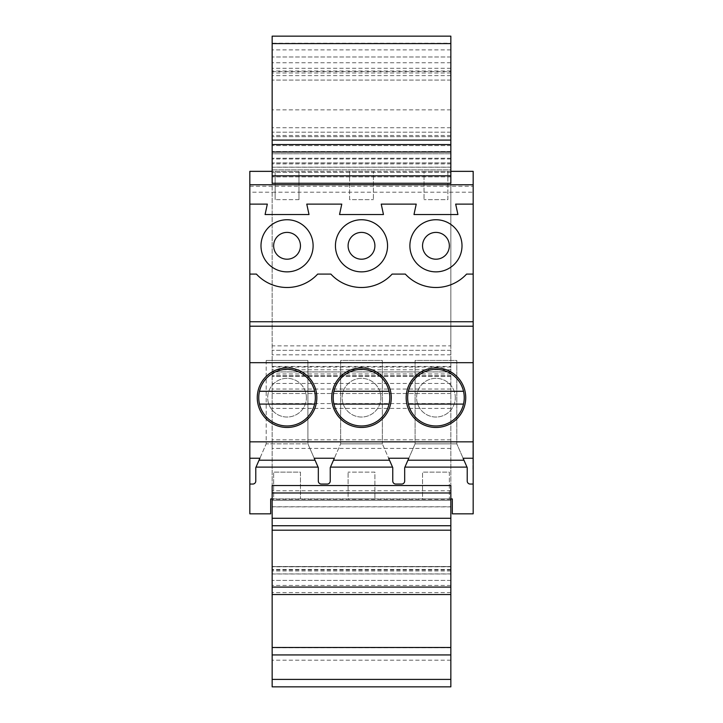 <?xml version="1.0" encoding="UTF-8"?>
<svg xmlns="http://www.w3.org/2000/svg" width="723" height="723" viewBox="0 0 723 723"><rect width="100%" height="100%" fill="white"/><g stroke="black" fill="none" stroke-linecap="round" stroke-linejoin="round"><path stroke-width="0.54" stroke-dasharray="3.62 2.71" d="M452.327 513.827L452.327 498.933L270.673 498.933L270.673 513.827L249.824 513.827L249.824 171.351L473.176 171.351L473.176 513.827L452.327 513.827M473.176 274.089L466.579 274.089A41.69 41.69 0 0 1 405.323 274.089L392.128 274.089A41.69 41.69 0 0 1 330.872 274.089L317.677 274.089A41.69 41.69 0 0 1 256.421 274.089L249.824 274.089M422.548 498.933L449.354 498.933L422.548 498.933L422.548 472.128L422.548 498.933M348.097 498.933L374.903 498.933L348.097 498.933L348.097 472.128L348.097 498.933M273.646 498.933L300.452 498.933L273.646 498.933L273.646 472.128L300.452 472.128L300.452 498.933L300.452 472.128L273.646 472.128L273.646 498.933M272.155 500.424L450.845 500.424L450.845 485.531L272.155 485.531L272.155 500.424L450.845 500.424L450.845 506.877L450.845 500.424L272.155 500.424L272.155 506.877L272.155 498.933L450.845 498.933L450.845 162.892L450.845 169.86L272.155 169.86L450.845 169.86L450.845 183.262L272.155 183.262L272.155 169.86L272.155 192.201L473.176 192.201M472.878 455.354L473.176 421.681L472.878 455.354M472.878 469.155L473.176 417.044L472.878 469.155M473.176 204.112L455.68 204.112L457.912 214.532L413.99 214.532L416.222 204.112L381.229 204.112L383.461 214.532L339.539 214.532L341.771 204.112L306.778 204.112L309.01 214.532L265.088 214.532L267.32 204.112L249.824 204.112M374.903 472.128L348.097 472.128L374.903 472.128L374.903 498.933L374.903 472.128M450.845 43.217L450.845 72.996L450.845 43.217L272.155 43.217L272.155 72.996L272.155 43.217M450.845 345.865L450.845 36.15L272.155 36.15L272.155 686.85L450.845 686.85L450.845 345.865L272.155 345.865M450.845 500.424L450.845 498.933M450.845 647.483L450.845 660.189L450.845 647.483M298.961 199.638L275.138 199.638L298.961 199.638L298.961 171.351L298.961 199.638M450.845 57L272.155 57L450.845 57M380.858 397.677A19.358 19.358 0 0 0 351.821 380.922A19.358 19.358 0 0 0 351.821 414.442A19.358 19.358 0 0 0 380.858 397.677A19.358 19.358 0 0 0 351.821 380.922A19.358 19.358 0 0 0 351.821 414.442A19.358 19.358 0 0 0 380.858 397.677M391.279 397.677A29.779 29.779 0 0 1 361.5 427.465A29.779 29.779 0 0 1 331.721 397.677A29.779 29.779 0 0 1 361.5 367.899A29.779 29.779 0 0 1 391.279 397.677M455.309 397.677A19.358 19.358 0 0 0 426.272 380.922A19.358 19.358 0 0 0 426.272 414.442A19.358 19.358 0 0 0 455.309 397.677A19.358 19.358 0 0 0 426.272 380.922A19.358 19.358 0 0 0 426.272 414.442A19.358 19.358 0 0 0 455.309 397.677M465.729 397.677A29.779 29.779 0 0 1 435.951 427.465A29.779 29.779 0 0 1 406.172 397.677A29.779 29.779 0 0 1 435.951 367.899A29.779 29.779 0 0 1 465.729 397.677M464.238 397.677A28.287 28.287 0 0 0 421.807 373.176A28.287 28.287 0 0 0 421.807 422.187A28.287 28.287 0 0 0 464.238 397.677M349.589 171.351L349.589 199.638L373.411 199.638L349.589 199.638L349.589 171.351L373.411 171.351L373.411 199.638L373.411 171.351L349.589 171.351M447.862 171.351L447.862 199.638L424.04 199.638L447.862 199.638L447.862 171.351L424.04 171.351L424.04 199.638L424.04 171.351L447.862 171.351M473.176 484.049L470.194 484.049A2.982 2.982 0 0 1 467.221 481.066L467.221 467.664L456.8 443.841L463.967 460.217L407.935 460.217L415.101 443.841L404.681 467.664L404.681 481.066A2.982 2.982 0 0 1 401.708 484.049L395.743 484.049A2.982 2.982 0 0 1 392.77 481.066L392.77 467.664L382.35 443.841L389.516 460.217L333.484 460.217L340.65 443.841L330.23 467.664L330.23 481.066A2.982 2.982 0 0 1 327.257 484.049L321.292 484.049A2.982 2.982 0 0 1 318.319 481.066L318.319 467.664L307.899 443.841L307.899 360.452L266.2 360.452L266.2 443.841L259.033 460.217L315.065 460.217L307.899 443.841L266.2 443.841L255.779 467.664L255.779 481.066A2.982 2.982 0 0 1 252.806 484.049L249.824 484.049M450.845 439.819L272.155 439.819M449.354 472.128L449.354 498.933L449.354 472.128L422.548 472.128L449.354 472.128M272.155 525.738L450.845 525.738M435.951 259.205A13.403 13.403 0 0 0 447.555 239.105A13.403 13.403 0 0 0 424.347 239.105A13.403 13.403 0 0 0 435.951 259.205M306.407 397.677A19.358 19.358 0 0 0 277.37 380.922A19.358 19.358 0 0 0 277.37 414.442A19.358 19.358 0 0 0 306.407 397.677A19.358 19.358 0 0 0 277.37 380.922A19.358 19.358 0 0 0 277.37 414.442A19.358 19.358 0 0 0 306.407 397.677M315.336 397.677A28.287 28.287 0 0 0 272.905 373.176A28.287 28.287 0 0 0 272.905 422.187A28.287 28.287 0 0 0 315.336 397.677M450.845 580.388L272.155 580.388L450.845 580.388M408.396 404.085L463.506 404.085M450.845 80.072L272.155 80.072L450.845 80.072M450.845 499.385L272.155 499.385M450.845 490.79L272.155 490.79M462.006 245.802A26.055 26.055 0 0 0 422.919 223.235A26.055 26.055 0 0 0 422.919 268.369A26.055 26.055 0 0 0 462.006 245.802M387.555 245.802A26.055 26.055 0 0 0 348.468 223.235A26.055 26.055 0 0 0 348.468 268.369A26.055 26.055 0 0 0 387.555 245.802M389.787 397.677A28.287 28.287 0 0 0 347.356 373.176A28.287 28.287 0 0 0 347.356 422.187A28.287 28.287 0 0 0 389.787 397.677M272.155 163L272.155 169.86L272.155 163L450.845 163M450.845 144.546L272.155 144.546M275.138 171.351L298.961 171.351L275.138 171.351L275.138 199.638L275.138 171.351M463.506 391.279L408.396 391.279M314.604 391.279L259.494 391.279M249.824 321.744L473.176 321.744M473.176 362.693L249.824 362.693M259.033 460.217L259.9 458.246M315.065 460.217L314.198 458.246M333.484 460.217L334.351 458.246M389.516 460.217L388.649 458.246M407.935 460.217L408.802 458.246M463.967 460.217L463.1 458.246M249.824 186.245L473.176 186.245M450.845 171.351L272.155 171.351M473.176 184.754L249.824 184.754M473.176 438.725L473.176 425.404L473.176 438.725M260.994 245.802A26.055 26.055 0 0 1 300.081 223.235A26.055 26.055 0 0 1 300.081 268.369A26.055 26.055 0 0 1 260.994 245.802M316.828 397.677A29.779 29.779 0 0 0 272.155 371.893A29.779 29.779 0 0 0 272.155 423.47A29.779 29.779 0 0 0 316.828 397.677M450.845 72.996L272.155 72.996M450.845 153.782L272.155 153.782L272.155 158.247L272.155 153.782L450.845 153.782M450.845 176.864L272.155 176.864L450.845 176.864M450.845 132.192L272.155 132.192L450.845 132.192M272.155 647.483L272.155 660.189L272.155 647.483M450.845 371.92L272.155 371.92L272.155 376.394L272.155 371.92L450.845 371.92M450.845 393.511L272.155 393.511L450.845 393.511M450.845 350.33L272.155 350.33L450.845 350.33M361.5 259.205A13.403 13.403 0 0 0 373.104 239.105A13.403 13.403 0 0 0 349.896 239.105A13.403 13.403 0 0 0 361.5 259.205M287.049 259.205A13.403 13.403 0 0 0 298.653 239.105A13.403 13.403 0 0 0 275.445 239.105A13.403 13.403 0 0 0 287.049 259.205M259.494 404.085L314.604 404.085M389.055 391.279L333.945 391.279M333.945 404.085L389.055 404.085M272.155 498.933L272.155 192.201L249.824 192.201M415.101 443.841L456.8 443.841L415.101 443.841L415.101 360.452L456.8 360.452L456.8 443.841L456.8 360.452L415.101 360.452L415.101 443.841M340.65 443.841L382.35 443.841L340.65 443.841L340.65 360.452L382.35 360.452L382.35 443.841L382.35 360.452L340.65 360.452L340.65 443.841M450.845 151.55L272.155 151.55L450.845 151.55M450.845 145.594L272.155 145.594L450.845 145.594M272.155 169.86L450.845 169.86M450.845 594.532L272.155 594.532M450.845 660.189L272.155 660.189M450.845 448.423L272.155 448.423M450.845 408.405L272.155 408.405M450.845 403.57L272.155 403.57M450.845 383.443L272.155 383.443M450.845 373.972L272.155 373.972M450.845 375.644L272.155 375.644L450.845 375.644M266.2 360.452L266.2 443.841L307.899 443.841L307.899 360.452L266.2 360.452M450.845 75.608L272.155 75.608M450.845 376.394L272.155 376.394L450.845 376.394M450.845 158.247L272.155 158.247L450.845 158.247M450.845 570.971L272.155 570.971M272.155 506.76L450.845 506.76M450.845 569.507L272.155 569.507M450.845 573.908L272.155 573.908M450.845 585.44L272.155 585.44M450.845 566.796L272.155 566.796M450.845 172.399L272.155 172.399L450.845 172.399M450.845 163.904L272.155 163.904M450.845 167.149L272.155 167.149M450.845 158.988L272.155 158.988M450.845 144.32L272.155 144.32M450.845 136.656L272.155 136.656L450.845 136.656M450.845 135.499L272.155 135.499M450.845 127.727L272.155 127.727M450.845 109.86L272.155 109.86M450.845 68.296L272.155 68.296M450.845 71.008L272.155 71.008M450.845 62.784L272.155 62.784M450.845 49.887L272.155 49.887M450.845 43.597L272.155 43.597M450.845 647.736L272.155 647.736M450.845 679.403L272.155 679.403M450.845 592.634L272.155 592.634M450.845 569.959L272.155 569.959M450.845 566.57L272.155 566.57M450.845 389.046L272.155 389.046M450.845 367.058L272.155 367.058M450.845 369.769L272.155 369.769M450.845 354.803L272.155 354.803M450.845 506.877L272.155 506.877M272.155 573.981L450.845 573.981M450.845 162.892L272.155 162.892M272.155 167.221L450.845 167.221M272.155 71.604L450.845 71.604M272.155 566.651L450.845 566.651M272.155 566.498L450.845 566.498M272.155 366.462L450.845 366.462"/><path stroke-width="1.08" d="M450.845 498.933L452.327 498.933L452.327 513.827L473.176 513.827L473.176 441.843L249.824 441.843L249.824 458.246L259.9 458.246L255.779 467.664L255.779 481.066A2.982 2.982 0 0 1 252.806 484.049L249.824 484.049L249.824 458.246M249.824 441.843L249.824 274.089L256.421 274.089A41.69 41.69 0 0 0 317.677 274.089L330.872 274.089A41.69 41.69 0 0 0 392.128 274.089L405.323 274.089A41.69 41.69 0 0 0 466.579 274.089L473.176 274.089L473.176 171.351L450.845 171.351M249.824 484.049L249.824 513.827L270.673 513.827L270.673 498.933L272.155 498.933M473.176 274.089L473.176 326.209L249.824 326.209M249.824 362.693L473.176 362.693L473.176 326.209M473.176 362.693L473.176 441.843M473.176 204.112L455.68 204.112L457.912 214.532L413.99 214.532L416.222 204.112L381.229 204.112L383.461 214.532L339.539 214.532L341.771 204.112L306.778 204.112L309.01 214.532L265.088 214.532L267.32 204.112L249.824 204.112L249.824 184.754L473.176 184.754M450.845 36.15L450.845 43.597L272.155 43.597L272.155 36.15L450.845 36.15M450.845 140.081L450.845 144.546L272.155 144.546L272.155 140.081L450.845 140.081L450.845 43.597M450.845 144.546L450.845 183.262L272.155 183.262L272.155 175.816L450.845 175.816M450.845 492.978L272.155 492.978L272.155 485.531L450.845 485.531L450.845 530.203L272.155 530.203L272.155 525.738L450.845 525.738M450.845 647.483L450.845 686.85L272.155 686.85L272.155 647.483L450.845 647.483L450.845 530.203M463.506 391.279A28.287 28.287 0 0 0 408.396 391.279A28.287 28.287 0 0 0 435.951 425.974A28.287 28.287 0 0 0 463.506 391.279L408.396 391.279M408.396 404.085L463.506 404.085M406.172 397.677A29.779 29.779 0 0 1 450.845 371.893A29.779 29.779 0 0 1 450.845 423.47A29.779 29.779 0 0 1 406.172 397.677M259.494 404.085A28.287 28.287 0 0 0 315.336 397.677A28.287 28.287 0 0 0 259.494 391.279A28.287 28.287 0 0 0 259.494 404.085L314.604 404.085M272.155 492.978L272.155 525.738M318.319 467.664L318.319 481.066A2.982 2.982 0 0 0 321.292 484.049L327.257 484.049A2.982 2.982 0 0 0 330.23 481.066L330.23 467.664L334.351 458.246L314.198 458.246L318.319 467.664M404.681 467.664L404.681 481.066A2.982 2.982 0 0 1 401.708 484.049L395.743 484.049A2.982 2.982 0 0 1 392.77 481.066L392.77 467.664L388.649 458.246L408.802 458.246L404.681 467.664M407.935 460.217L463.967 460.217M449.354 245.802A13.403 13.403 0 0 0 435.951 232.399A13.403 13.403 0 0 0 422.548 245.802A13.403 13.403 0 0 0 435.951 259.205A13.403 13.403 0 0 0 449.354 245.802M374.903 245.802A13.403 13.403 0 0 0 361.5 232.399A13.403 13.403 0 0 0 348.097 245.802A13.403 13.403 0 0 0 361.5 259.205A13.403 13.403 0 0 0 374.903 245.802M473.176 458.246L463.1 458.246L467.221 467.664L467.221 481.066A2.982 2.982 0 0 0 470.194 484.049L473.176 484.049M249.824 274.089L249.824 204.112M272.155 171.351L249.824 171.351L249.824 184.754M389.055 391.279A28.287 28.287 0 0 0 333.945 391.279A28.287 28.287 0 0 0 361.5 425.974A28.287 28.287 0 0 0 389.055 391.279L333.945 391.279M462.006 245.802A26.055 26.055 0 0 1 422.919 268.369A26.055 26.055 0 0 1 422.919 223.235A26.055 26.055 0 0 1 462.006 245.802M314.604 391.279L259.494 391.279M249.824 321.744L473.176 321.744M316.828 397.677A29.779 29.779 0 0 0 272.155 371.893A29.779 29.779 0 0 0 272.155 423.47A29.779 29.779 0 0 0 316.828 397.677M331.721 397.677A29.779 29.779 0 0 1 376.394 371.893A29.779 29.779 0 0 1 376.394 423.47A29.779 29.779 0 0 1 331.721 397.677M315.065 460.217L259.033 460.217M333.484 460.217L389.516 460.217M387.555 245.802A26.055 26.055 0 0 1 348.468 268.369A26.055 26.055 0 0 1 348.468 223.235A26.055 26.055 0 0 1 387.555 245.802M260.994 245.802A26.055 26.055 0 0 0 300.081 268.369A26.055 26.055 0 0 0 300.081 223.235A26.055 26.055 0 0 0 260.994 245.802M273.646 245.802A13.403 13.403 0 0 1 287.049 232.399A13.403 13.403 0 0 1 300.452 245.802A13.403 13.403 0 0 1 287.049 259.205A13.403 13.403 0 0 1 273.646 245.802M272.155 144.546L272.155 175.816M450.845 594.532L272.155 594.532L272.155 530.203M333.945 404.085L389.055 404.085M256.023 467.112L318.075 467.112M404.925 467.112L466.977 467.112M330.474 467.112L392.526 467.112M272.155 647.483L272.155 594.532M272.155 43.597L272.155 140.081M272.155 518.292L450.845 518.292M272.155 151.993L450.845 151.993M450.845 587.085L272.155 587.085M450.845 654.93L272.155 654.93M450.845 679.403L272.155 679.403"/></g></svg>
